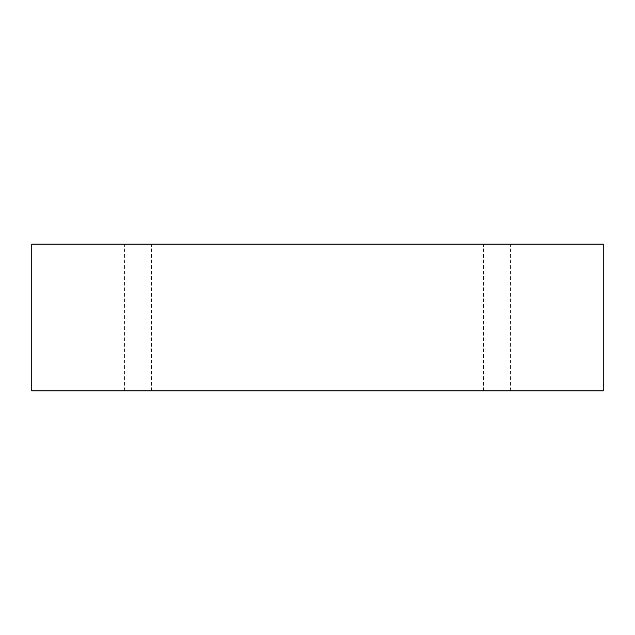 <?xml version="1.0" encoding="UTF-8"?>
<svg xmlns="http://www.w3.org/2000/svg" width="635" height="635" viewBox="0 0 635 635"><rect width="100%" height="100%" fill="white"/><g stroke="black" fill="none" stroke-linecap="round" stroke-linejoin="round"><path stroke-width="0.48" stroke-dasharray="3.17 2.38" d="M31.75 244.134L31.75 390.866L31.75 244.134L603.25 244.134L603.25 390.866L31.75 390.866L603.25 390.866L603.25 244.134L31.75 244.134M497.062 390.866L483.545 390.866L510.572 390.866L483.545 390.866L497.062 390.866L483.545 390.866L497.062 390.866L497.062 244.134L510.572 244.134L483.545 244.134L510.572 244.134L497.062 244.134L510.572 244.134L497.062 244.134L497.062 390.866M137.938 390.866L151.455 390.866L124.428 390.866L137.938 390.866L124.428 390.866L137.938 390.866L137.938 244.134L151.455 244.134L124.428 244.134L151.455 244.134L137.938 244.134L151.455 244.134L137.938 244.134L137.938 390.866M151.455 390.866L151.455 244.134M124.428 390.866L124.428 244.134M510.572 390.866L510.572 244.134M483.545 390.866L483.545 244.134"/><path stroke-width="0.95" d="M603.25 244.134L31.75 244.134L31.75 390.866L603.25 390.866L603.25 244.134L603.25 390.866L31.75 390.866L31.75 244.134L603.25 244.134"/></g></svg>
